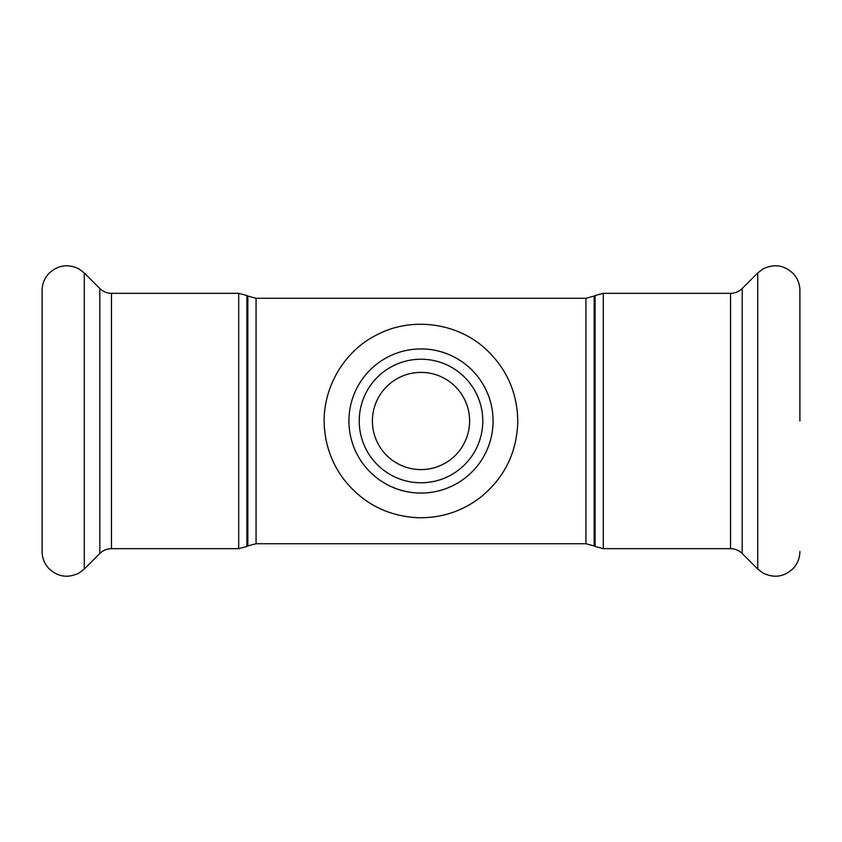 <?xml version="1.0" encoding="UTF-8"?>
<svg xmlns="http://www.w3.org/2000/svg" width="842" height="842" viewBox="0 0 842 842"><rect width="100%" height="100%" fill="white"/><g stroke="black" fill="none" stroke-linecap="round" stroke-linejoin="round"><path stroke-width="1.26" d="M421 469.594A48.594 48.594 0 0 0 463.089 396.698A48.594 48.594 0 0 0 378.911 396.698A48.594 48.594 0 0 0 421 469.594M482.782 421A61.782 61.782 0 0 1 390.109 474.499A61.782 61.782 0 0 1 390.109 367.501A61.782 61.782 0 0 1 482.782 421M799.9 421L799.9 290.448L799.9 421M42.1 421L42.1 551.552C42.184 557.93 44.342 563.498 48.604 568.255C57.614 576.886 67.728 578.496 78.969 573.065L84.284 569.034L84.284 272.966L78.969 268.935C67.728 263.504 57.614 265.114 48.604 273.745C44.342 278.502 42.184 284.07 42.1 290.448L42.1 421M256.073 298.268L247.832 296.058L247.832 545.942L256.073 543.732L256.073 298.268L585.927 298.268L585.927 543.732L594.168 545.942L594.168 296.058L595.083 295.531L595.083 546.469L603.314 548.668L603.314 293.332L730.54 293.332L730.54 548.668C735.055 548.742 738.939 550.352 742.181 553.499L757.716 569.034L763.031 573.065C774.272 578.496 784.386 576.886 793.396 568.255C797.658 563.498 799.816 557.93 799.9 551.552M247.832 545.942L246.916 546.469L246.916 295.531L247.832 296.058M238.686 548.668L111.46 548.668L111.46 293.332L238.686 293.332L238.686 548.668L246.916 546.469M493.075 421A72.075 72.075 0 0 1 384.962 483.413A72.075 72.075 0 0 1 384.962 358.587A72.075 72.075 0 0 1 493.075 421M730.54 293.332C735.055 293.258 738.939 291.648 742.181 288.501L757.716 272.966L757.716 569.034M742.181 288.501L742.181 553.499M111.46 293.332C106.945 293.258 103.061 291.648 99.819 288.501L99.819 553.499L84.284 569.034M256.073 543.732L585.927 543.732M585.927 298.268L594.168 296.058M594.168 545.942L595.083 546.469M595.083 295.531L603.314 293.332M603.314 548.668L730.54 548.668M238.686 293.332L246.916 295.531M517.788 421C517.083 452.27 504.6 477.761 480.319 497.475C461.89 511.473 441.103 518.23 417.958 517.735C386.731 516.051 361.65 502.769 342.705 477.888C332.411 463.574 326.391 447.649 324.644 430.104C320.423 391.73 342.41 351.682 377.058 334.769C411.117 316.676 456.438 322.433 485.003 348.399C506.326 367.901 517.251 392.109 517.788 421M757.716 272.966L763.031 268.935C774.272 263.504 784.386 265.114 793.396 273.745C797.658 278.502 799.816 284.07 799.9 290.448M99.819 288.501L84.284 272.966M111.46 548.668C106.945 548.742 103.061 550.352 99.819 553.499"/></g></svg>

